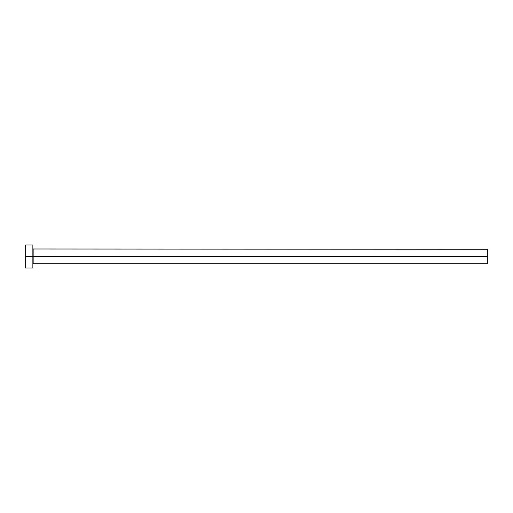 <?xml version="1.0" encoding="UTF-8"?>
<svg xmlns="http://www.w3.org/2000/svg" width="513" height="513" viewBox="0 0 513 513"><rect width="100%" height="100%" fill="white"/><g stroke="black" fill="none" stroke-linecap="round" stroke-linejoin="round"><path stroke-width="0.77" d="M25.65 268.043L25.65 244.957L25.65 256.5L487.35 256.5L487.35 263.714L487.35 256.5L33.153 256.5L33.153 249.286L33.153 256.5L25.65 256.5L25.65 268.043L32.864 268.043L32.864 244.957L32.864 268.043M32.864 264.003L33.153 256.5L33.153 263.714L487.35 263.714M487.35 256.5L487.35 249.286L487.35 256.5M487.35 249.286L32.864 248.997M25.65 244.957L32.864 244.957"/></g></svg>
